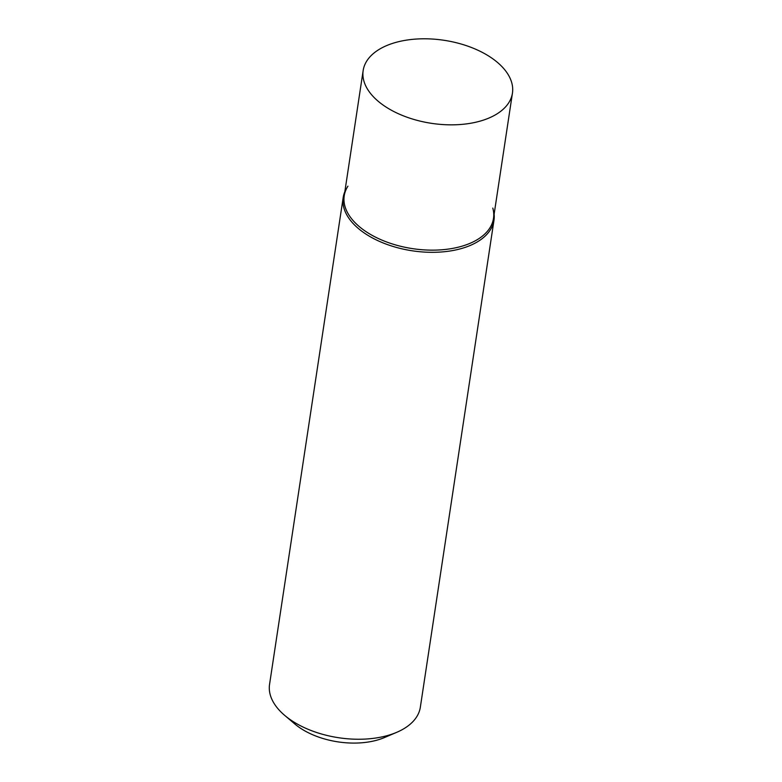 <?xml version="1.0" encoding="UTF-8"?>
<svg xmlns="http://www.w3.org/2000/svg" width="782" height="782" viewBox="0 0 782 782"><rect width="100%" height="100%" fill="white"/><g stroke="black" fill="none" stroke-linecap="round" stroke-linejoin="round"><path stroke-width="1.17" d="M396.709 732.333L384.461 737.553A60.996 33.939 -171.4 0 1 381.469 738.726A60.996 33.939 -171.4 0 1 294.853 724.005L284.697 715.393A76.245 42.414 8.6 0 0 392.965 733.799A76.245 42.414 8.6 0 0 396.709 732.333A76.245 42.414 8.6 0 0 420.345 707.192L493.98 220.26A76.245 42.414 8.6 0 0 494.126 214.229M347.922 186.175A75.483 41.993 8.6 0 0 376.25 237.503A75.483 41.993 8.6 0 0 466.385 244.756A75.483 41.993 8.6 0 0 492.807 208.08M344.842 191.658A76.245 42.414 8.6 0 0 343.2 197.455A76.245 42.414 8.6 0 0 383.415 243.055A76.245 42.414 8.6 0 0 466.6 246.877A76.245 42.414 8.6 0 0 493.98 220.26M343.2 197.455L269.555 684.387A76.245 42.414 8.6 0 0 284.697 715.393M495.69 60.967A75.483 41.993 -171.4 0 1 512.445 93.107A75.483 41.993 -171.4 0 1 460.07 124.534A75.483 41.993 -171.4 0 1 379.915 102.677A75.483 41.993 -171.4 0 1 363.161 70.527A75.483 41.993 -171.4 0 1 415.545 39.1A75.483 41.993 -171.4 0 1 495.69 60.967M512.445 93.107L493.491 218.403A75.483 41.993 -171.4 0 1 441.116 249.839A75.483 41.993 -171.4 0 1 360.971 227.973A75.483 41.993 -171.4 0 1 344.217 195.832L363.161 70.527"/></g></svg>
